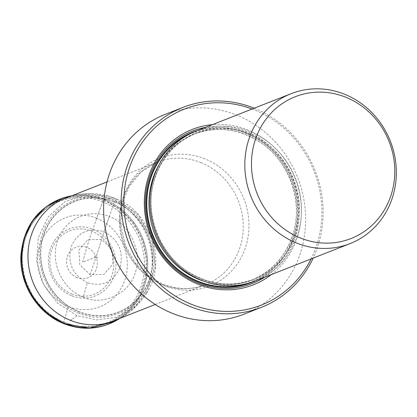 <?xml version="1.0" encoding="UTF-8"?>
<svg xmlns="http://www.w3.org/2000/svg" width="417" height="417" viewBox="0 0 417 417"><rect width="100%" height="100%" fill="white"/><g stroke="black" fill="none" stroke-linecap="round" stroke-linejoin="round"><path stroke-width="0.31" stroke-dasharray="2.08 1.56" d="M71.463 295.648A35.951 33.475 -111.5 0 1 50.118 249.517A35.951 33.475 -111.5 0 1 92.913 229.246A35.951 33.475 -111.5 0 1 114.258 275.376A35.951 33.475 -111.5 0 1 71.463 295.648M146.555 293.099L155.385 266.927L152.278 238.738L137.798 214.26L114.951 198.32L108.394 196.115M146.555 293.177C167.618 261.668 150.85 211.356 114.977 198.325L108.352 196.089L85.876 194.541L64.828 201.739L48.221 216.835L38.312 237.549L36.649 261.058L43.285 283.993L57.473 303.065L77.036 315.705L96.588 319.896L116.077 317.285L133.341 308.007L146.523 293.146M83.306 297.139C101.956 306.693 130.49 293.177 135.181 272.567C143.349 253.354 129.119 222.6 109.306 216.647A111.297 30.462 112 0 1 103.807 231.664L101.571 239.4A111.933 30.639 112 0 1 96.483 255.574L95.999 257.013L82.55 262.303L86.851 247.401A112.157 30.696 112 0 1 91.943 231.216A2.538 0.693 112 0 1 92.913 229.246L96.676 218.268A112.022 30.66 112 0 1 102.718 201.864A2.538 0.693 112 0 1 104.177 199.691L104.61 199.555A8.397 2.299 112 0 1 104.688 199.535L109.78 198.346A112.256 30.722 112 0 1 114.951 198.32A2.533 0.693 112 0 1 114.863 200.421L114.451 201.64A8.376 2.294 112 0 1 114.378 201.864L109.306 216.647C88.685 207.77 63.895 219.509 57.426 241.219C49.998 262.538 62.362 289.257 83.306 297.139L87.32 282.7C102.806 287.198 113.773 282.001 120.221 267.104C123.75 251.05 118.277 239.233 103.807 231.664C88.341 227.166 77.38 232.352 70.921 247.229C67.372 263.294 72.839 275.116 87.32 282.7M101.571 239.4L87.836 239.707L78.808 250.184L79.772 264.691L90.161 274.725L103.901 274.417L112.929 263.94L111.965 249.439L101.571 239.4A111.933 30.639 112 0 1 96.483 255.574C94.414 255.814 94.106 256.768 95.566 258.431C97.635 258.186 97.943 257.237 96.483 255.574M255.23 280.907A80.544 74.987 68.5 0 0 297.582 234.922A80.544 74.987 68.5 0 0 277.196 150.089A80.544 74.987 68.5 0 0 196.24 131.011M271.446 274.522A83.499 77.744 68.5 0 0 297.352 237.117A83.499 77.744 68.5 0 0 212.462 124.631M252.108 109.03A105.277 98.016 -111.5 0 1 254.266 109.869A105.277 98.016 -111.5 0 1 311.092 258.921M254.193 108.206A107.388 99.986 -111.5 0 1 313.177 258.102M243.955 314.194A107.388 99.986 68.5 0 0 305.567 215.334A107.388 99.986 68.5 0 0 236.663 115.092A107.388 99.986 68.5 0 0 165.309 114.331M103.953 200.801A65.85 61.309 68.5 0 0 60.199 200.337A65.85 61.309 68.5 0 0 22.419 260.953A65.85 61.309 68.5 0 0 64.671 322.419A65.85 61.309 68.5 0 0 108.425 322.888A65.85 61.309 68.5 0 0 146.205 262.267A65.85 61.309 68.5 0 0 103.953 200.801M102.718 201.864A65.135 60.642 68.5 0 0 25.187 238.587A65.135 60.642 68.5 0 0 63.858 322.164A65.135 60.642 68.5 0 0 141.394 285.437A65.135 60.642 68.5 0 0 102.718 201.864A112.022 30.66 112 0 0 96.676 218.268A47.731 44.437 -111.5 0 1 125.017 279.51A47.731 44.437 -111.5 0 1 68.206 306.422L63.858 322.164M113.846 321.82L128.551 311.098L139.57 296.273L145.914 278.535L147.008 259.358L142.901 240.374L133.779 223.21L120.487 209.271L104.177 199.691L84.557 195.318L64.896 197.444M96.676 218.268A47.731 44.437 68.5 0 0 39.865 245.18A47.731 44.437 68.5 0 0 68.206 306.422M71.672 293.975A33.98 31.64 68.5 0 0 112.121 274.819A33.98 31.64 68.5 0 0 91.943 231.216A33.98 31.64 68.5 0 0 51.494 250.377A33.98 31.64 68.5 0 0 71.672 293.975M77.077 277.665A16.388 15.257 -111.5 0 1 67.345 256.643A16.388 15.257 -111.5 0 1 86.851 247.401A16.388 15.257 -111.5 0 1 96.582 268.428A16.388 15.257 -111.5 0 1 77.077 277.665M67.58 196.694A67.069 62.446 -111.5 0 1 104.61 199.555A67.069 62.446 -111.5 0 1 147.363 257.961A67.069 62.446 -111.5 0 1 116.307 320.517M69.879 196.183A67.059 62.435 -111.5 0 1 104.688 199.535A67.059 62.435 -111.5 0 1 147.305 256.726A67.059 62.435 -111.5 0 1 118.339 319.328M114.951 198.32A112.256 30.722 -68 0 0 109.78 198.346A66.048 61.497 -111.5 0 1 151.757 254.672A66.048 61.497 -111.5 0 1 123.229 316.336A66.048 61.497 -111.5 0 1 123.224 316.336A66.048 61.497 -111.5 0 1 118.631 318.869M109.78 198.346A66.048 61.497 68.5 0 0 75.498 195.041A66.048 61.497 68.5 0 0 75.493 195.041A66.048 61.497 68.5 0 0 70.405 196.318M77.036 315.705L71.333 319.797M78.474 313.078C107.336 325.5 142.025 309.065 151.079 278.686C161.478 248.845 144.173 211.45 114.863 200.421C86.001 187.999 51.307 204.429 42.258 234.813C31.859 264.649 49.164 302.049 78.474 313.078M78.849 311.869A59.683 55.565 -111.5 0 1 43.415 235.292A59.683 55.565 -111.5 0 1 114.451 201.64A59.683 55.565 -111.5 0 1 149.891 278.217A59.683 55.565 -111.5 0 1 78.849 311.869M114.378 201.864A59.443 55.341 -111.5 0 1 149.672 278.134A59.443 55.341 -111.5 0 1 78.917 311.65A59.443 55.341 -111.5 0 1 43.623 235.381A59.443 55.341 -111.5 0 1 114.378 201.864M109.306 216.647A111.297 30.462 112 0 1 103.807 231.664M90.166 274.725L95.566 258.431M295.59 234.557A78.922 73.481 68.5 0 0 248.725 133.289A78.922 73.481 68.5 0 0 154.785 177.793A78.922 73.481 68.5 0 0 201.646 279.056A78.922 73.481 68.5 0 0 295.59 234.557M294.741 234.542A78.427 73.022 -111.5 0 1 253.5 279.312A78.427 73.022 -111.5 0 1 174.671 260.734A78.427 73.022 -111.5 0 1 154.816 178.127A78.427 73.022 -111.5 0 1 196.063 133.357A78.427 73.022 -111.5 0 1 274.892 151.934A78.427 73.022 -111.5 0 1 294.741 234.542M205.503 281.751A78.427 73.022 68.5 0 0 251.441 280.125A78.427 73.022 68.5 0 0 292.682 235.35A78.427 73.022 68.5 0 0 272.833 152.742A78.427 73.022 68.5 0 0 194.004 134.165A78.427 73.022 68.5 0 0 159.278 164.282M246.087 283.795A80.116 74.596 68.5 0 0 293.615 236.184A80.116 74.596 68.5 0 0 271.186 149.667A80.116 74.596 68.5 0 0 187.587 135.124M196.845 130.776A80.684 75.123 -111.5 0 1 275.345 153.138A80.684 75.123 -111.5 0 1 294.121 236.387A80.684 75.123 -111.5 0 1 255.829 280.667M205.607 127.326A81.883 76.238 -111.5 0 1 279.531 155.984A81.883 76.238 -111.5 0 1 295.356 236.752A81.883 76.238 -111.5 0 1 264.592 277.222M204.919 158.851A68.602 63.869 68.5 0 0 123.265 197.528A68.602 63.869 68.5 0 0 163.996 285.551A68.602 63.869 68.5 0 0 245.655 246.874A68.602 63.869 68.5 0 0 204.919 158.851M200.963 162.625A65.85 61.309 -111.5 0 1 243.21 224.096A65.85 61.309 -111.5 0 1 205.435 284.712A65.85 61.309 -111.5 0 1 161.681 284.248A65.85 61.309 -111.5 0 1 119.429 222.777A65.85 61.309 -111.5 0 1 157.209 162.161A65.85 61.309 -111.5 0 1 200.963 162.625M146.586 293.125C140.597 302.711 132.809 310.446 123.229 316.336L119.914 318.364M108.394 196.105L108.389 196.099C97.479 193.175 86.512 192.821 75.498 195.041L71.688 195.813M253.5 279.312C231.44 287.396 209.902 285.035 188.891 272.228C158.502 253.572 143.365 211.607 154.921 178.038C162.281 156.599 175.995 141.702 196.063 133.357L194.004 134.165C216.235 126.028 237.909 128.478 259.02 141.514C289.153 160.284 304.071 202.026 292.583 235.438C285.218 256.882 271.503 271.775 251.441 280.125L253.5 279.312M155.249 304.457L205.435 284.712C191.643 289.987 177.486 289.81 162.958 284.18L149.672 276.872L135.77 263.591L125.355 245.467L120.503 223.429L122.692 201.891L129.103 186.514L141.274 171.814L157.209 162.161L107.023 181.906M61.528 199.811L60.199 200.337M109.754 322.362L108.425 322.888"/><path stroke-width="0.63" d="M251.467 164.501A76.196 70.942 -111.5 0 1 266.192 118.908A76.196 70.942 -111.5 0 1 345.86 97.265A76.196 70.942 -111.5 0 1 380.075 216.35A76.196 70.942 -111.5 0 1 300.407 237.992A76.196 70.942 -111.5 0 1 251.467 164.501M296.555 243.012A80.544 74.987 -111.5 0 1 245.561 175.885A80.544 74.987 -111.5 0 1 248.73 139.669A80.544 74.987 -111.5 0 1 266.989 109.535A80.544 74.987 -111.5 0 1 291.087 93.689A80.544 74.987 -111.5 0 1 344.604 94.258A80.544 74.987 -111.5 0 1 392.423 197.601A80.544 74.987 -111.5 0 1 350.072 243.585A80.544 74.987 -111.5 0 1 296.555 243.012M291.087 93.689L196.24 131.011A80.544 74.987 68.5 0 0 153.889 176.99A80.544 74.987 68.5 0 0 174.275 261.829A80.544 74.987 68.5 0 0 255.23 280.907L350.072 243.585M212.462 124.631A83.499 77.744 68.5 0 0 148.379 177.058A83.499 77.744 68.5 0 0 177.658 272.364A83.499 77.744 68.5 0 0 271.446 274.522M311.092 258.921A105.277 98.016 -111.5 0 1 308.627 263.575A105.277 98.016 -111.5 0 1 191.466 304.306A105.277 98.016 -111.5 0 1 131.85 243.471A105.277 98.016 -111.5 0 1 137.099 150.605A105.277 98.016 -111.5 0 1 252.108 109.03M313.177 258.102A107.388 99.986 -111.5 0 1 261.469 307.298A107.388 99.986 -111.5 0 1 190.116 306.542A107.388 99.986 -111.5 0 1 131.902 250.497A107.388 99.986 -111.5 0 1 139.023 142.718A107.388 99.986 -111.5 0 1 182.823 107.44A107.388 99.986 -111.5 0 1 254.177 108.201A107.388 99.986 -111.5 0 1 254.193 108.206M182.823 107.44L165.309 114.331A107.388 99.986 68.5 0 0 121.509 149.609A107.388 99.986 68.5 0 0 114.394 257.393A107.388 99.986 68.5 0 0 172.602 313.433A107.388 99.986 68.5 0 0 243.955 314.194L261.469 307.298M63.045 197.997L45.938 206.879L32.469 220.984L23.863 238.91L21.09 259.04L24.238 279.426L33.12 298.098L46.881 313.297L64.14 323.649L89.4 328.08L114.242 321.622A67.069 62.446 -111.5 0 1 64.599 323.43A67.069 62.446 -111.5 0 1 21.522 257.862A67.069 62.446 -111.5 0 1 65.318 197.293L65.318 197.293A67.069 62.446 -111.5 0 1 67.58 196.694M116.307 320.517A67.069 62.446 -111.5 0 1 114.242 321.622L118.339 319.328A67.059 62.435 -111.5 0 1 64.687 323.389A67.059 62.435 -111.5 0 1 21.674 255.392A67.059 62.435 -111.5 0 1 69.879 196.183L64.859 197.429M118.631 318.869A66.048 61.497 -111.5 0 1 70.379 320.334A66.048 61.497 68.5 0 1 27.955 256.142A66.048 61.497 68.5 0 1 70.405 196.318M71.333 319.797L70.379 320.334M159.278 164.282A78.427 73.022 68.5 0 0 152.758 178.94A78.427 73.022 68.5 0 0 205.503 281.751M187.587 135.124A80.116 74.596 68.5 0 0 150.678 178.554A80.116 74.596 68.5 0 0 168.875 260.734A80.116 74.596 68.5 0 0 246.087 283.795M255.829 280.667A80.684 75.123 -111.5 0 1 172.284 265.024A80.684 75.123 -111.5 0 1 150.172 178.351A80.684 75.123 -111.5 0 1 196.845 130.776M264.592 277.222A81.883 76.238 -111.5 0 1 175.328 269.116A81.883 76.238 -111.5 0 1 149.27 177.856A81.883 76.238 -111.5 0 1 205.607 127.326M113.846 321.82C97.755 329.665 81.112 330.285 63.916 323.675C37.593 313.542 19.099 284.066 20.928 255.22C23.722 225.821 38.38 206.551 64.89 197.418M119.914 318.364L118.339 319.328M71.688 195.813L69.879 196.183M107.023 181.906L61.528 199.811M155.249 304.457L109.754 322.362"/></g></svg>
